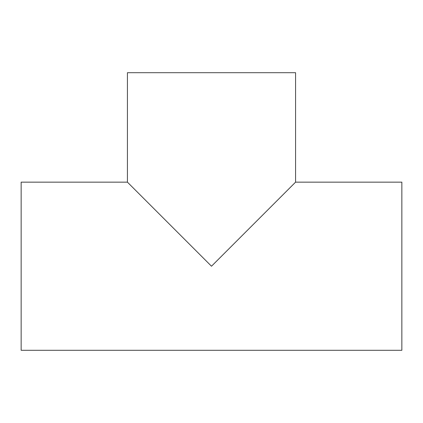 <?xml version="1.0" encoding="UTF-8"?>
<svg xmlns="http://www.w3.org/2000/svg" width="423" height="423" viewBox="0 0 423 423"><rect width="100%" height="100%" fill="white"/><g stroke="black" fill="none" stroke-linecap="round" stroke-linejoin="round"><path stroke-width="0.63" d="M295.571 182.154L295.571 72.703L127.429 72.703L127.429 182.154L21.15 182.154L21.15 350.297L401.85 350.297L401.85 182.154L295.571 182.154L211.5 266.226L127.429 182.154"/></g></svg>
